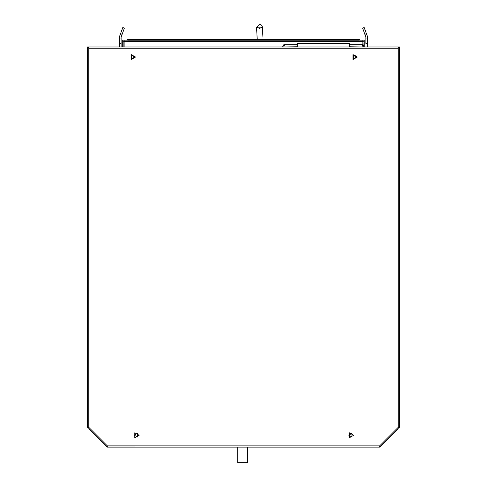 <?xml version="1.0" encoding="UTF-8"?>
<svg xmlns="http://www.w3.org/2000/svg" width="487" height="487" viewBox="0 0 487 487"><rect width="100%" height="100%" fill="white"/><g stroke="black" fill="none" stroke-linecap="round" stroke-linejoin="round"><path stroke-width="0.73" d="M356.441 57.052L353.343 55.262L353.343 58.836L356.441 57.052L353.343 55.262L353.343 58.836L356.441 57.052M134.686 57.052L131.593 55.262L131.593 58.836L134.686 57.052L131.593 55.262L131.593 58.836L134.686 57.052M348.747 435.165L351.943 433.32L351.943 437.009L348.747 435.165L351.943 437.009L351.943 433.32M134.248 435.165L137.444 433.32L137.444 437.009L134.248 435.165L137.444 437.009L137.444 433.32M355.778 55.536L355.778 57.168L356.435 57.168L355.778 57.168L355.778 55.536M364.246 46.989L364.246 40.135L362.845 40.135L363.107 44.956L362.894 41.273L364.246 41.273L362.845 41.273L362.845 40.135L359.272 40.135L362.845 40.135M362.912 44.877L362.261 44.767L362.925 46.752L364.246 46.752L362.931 44.883L362.261 44.767L349.423 44.767L362.925 44.767M283.933 44.834L282.46 46.989L297.283 46.752L297.283 43.58L349.423 43.58L349.423 46.752L362.925 46.989M297.283 46.752L297.283 44.767L284.445 44.767L283.775 44.883L284.445 44.767L283.781 46.989M297.283 43.58L297.283 44.767L283.781 44.767M135.508 57.052L131.18 54.55L131.18 59.548L135.508 57.052L131.18 54.55L131.18 59.548L135.508 57.052M357.263 57.052L352.935 54.55L352.935 59.548L357.263 57.052L352.935 54.55L352.935 59.548L357.263 57.052M139.124 435.281L134.796 432.785L134.796 437.783L139.124 435.281M353.647 435.281L349.319 432.785L349.319 437.783L353.647 435.281M398.196 46.989L88.804 46.989L88.804 48.262L398.196 48.262L398.196 46.989L399.517 46.989L399.517 427.288L398.244 427.288L379.665 445.867L379.665 447.139L107.335 447.139L107.335 445.867L88.756 427.288L87.483 427.288L87.483 46.989L88.804 46.989L88.804 48.219M88.993 428.797L106.963 446.768L88.993 428.797L88.616 427.896L88.993 428.797M379.665 447.139L380.037 446.768L379.142 447.139L107.335 447.023M398.384 427.896L398.007 428.797L380.037 446.768L398.007 428.797L398.384 427.288M399.517 427.288L398.244 427.288L398.244 47.519L399.517 47.519L399.517 46.989M87.483 46.989L87.483 427.288L88.756 427.288L88.756 47.519L87.483 47.519M379.665 445.867L107.335 445.867L107.335 447.139M88.616 427.288L88.616 427.896L88.616 427.288M256.619 27.309L257.02 27.814L262.14 27.814L262.536 27.309L261.61 25.16L259.577 24.35L256.619 27.309M262.523 27.071L259.577 28.343L256.631 27.071M122.14 34.297L121.111 37.164L122.14 34.297L120.545 33.719L122.809 27.503L124.404 28.082L122.14 34.297L124.404 28.082M121.111 37.164L121.111 38.948L119.412 38.948L119.412 43.446L121.111 43.446L121.111 46.989L121.111 43.446L119.412 43.446L119.412 46.989M121.111 38.948L121.111 43.446M120.545 33.719L119.528 36.513L119.412 38.948M367.582 43.446L365.889 43.446L367.582 43.446L367.582 46.989L367.466 36.513L364.185 27.503L362.596 28.082L364.86 34.297L362.596 28.082M366.449 33.719L364.86 34.297L365.889 37.164L364.86 34.297M365.889 43.446L365.889 37.164M367.582 38.948L365.889 38.948M127.673 39.368L359.272 39.368L359.272 40.214L127.673 40.214L127.673 39.368L127.673 40.214M124.124 41.273L124.124 46.989L124.124 41.273L124.124 46.989L124.124 41.273L122.724 41.273L122.724 46.989L122.742 41.273L124.124 41.273L124.124 40.135L127.673 40.135L122.724 40.135L122.724 41.273L122.724 40.135M123.862 41.486L123.862 46.989M362.845 44.767L362.845 41.273M247.615 447.139L247.615 462.65L237.686 462.65L237.686 447.139M362.845 41.486L124.124 41.486M261.933 39.368L262.603 27.327M257.227 39.368L256.552 27.327"/></g></svg>
